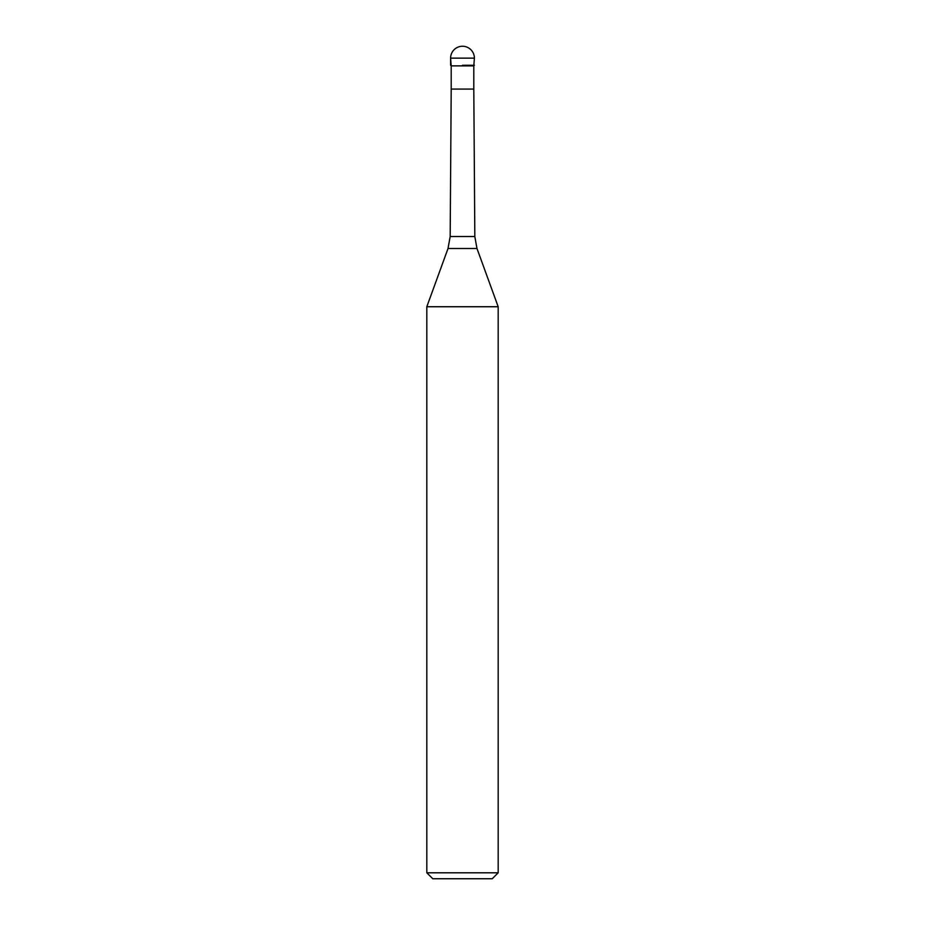<?xml version="1.0" encoding="UTF-8"?>
<svg xmlns="http://www.w3.org/2000/svg" width="925" height="925" viewBox="0 0 925 925"><rect width="100%" height="100%" fill="white"/><g stroke="black" fill="none" stroke-linecap="round" stroke-linejoin="round"><path stroke-width="1.39" d="M462.5 65.282L474.398 65.282L462.5 65.282M451.203 65.872L451.203 89.066L473.797 89.066L473.797 65.872L451.203 65.872L450.602 58.148L450.602 65.282M476.976 248.49L498.182 306.742L426.818 306.742L448.024 248.49L450.174 236.534L474.826 236.534L476.976 248.49L448.024 248.49M498.182 872.807L492.227 878.75L432.773 878.75L426.818 872.807L498.182 872.807L498.182 306.742M462.5 46.25A11.898 11.898 0 0 0 450.602 58.148L474.398 58.148A11.898 11.898 0 0 0 462.5 46.25A11.898 11.898 0 0 0 450.602 58.148M473.797 65.872L474.398 58.148M473.797 89.066L474.826 236.534M451.203 89.066L450.174 236.534M426.818 872.807L426.818 306.742"/></g></svg>

